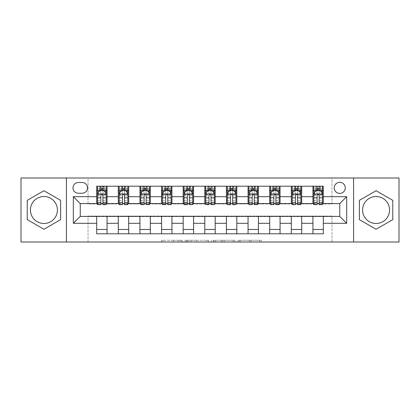 <?xml version="1.0" encoding="UTF-8"?>
<svg xmlns="http://www.w3.org/2000/svg" width="420" height="420" viewBox="0 0 420 420"><rect width="100%" height="100%" fill="white"/><g stroke="black" fill="none" stroke-linecap="round" stroke-linejoin="round"><path stroke-width="0.32" stroke-dasharray="2.1 1.58" d="M182.322 242.004L163.091 242.004L182.322 242.004L182.322 240.277L173.366 240.277L173.366 242.004L173.366 240.277L182.322 240.277L182.322 242.004L182.322 240.277L173.366 240.277L173.366 242.004L173.366 240.277L182.322 240.277L163.091 240.277L182.322 240.277M376.079 196.508A13.492 13.492 0 0 0 362.586 210A13.492 13.492 0 0 0 376.079 223.493A13.492 13.492 0 0 0 389.571 210A13.492 13.492 0 0 0 376.079 196.508M339.749 182.322A5.534 5.534 0 0 0 334.21 187.856A5.534 5.534 0 0 0 339.749 193.394A5.534 5.534 0 0 0 345.282 187.856A5.534 5.534 0 0 0 339.749 182.322M43.922 196.508A13.492 13.492 0 0 0 30.429 210A13.492 13.492 0 0 0 43.922 223.493A13.492 13.492 0 0 0 57.414 210A13.492 13.492 0 0 0 43.922 196.508M259.628 242.004L239.589 242.004L259.628 242.004L259.628 240.277L251.05 240.277L261.324 240.277L261.324 242.004L261.324 240.277L239.589 240.277L261.324 240.277L261.324 242.004L261.324 240.277L259.628 240.277L259.628 242.004M249.354 242.004L240.266 242.004L249.354 242.004L249.354 240.277L251.05 240.277L249.354 240.277L249.354 242.004L249.354 240.277L240.266 240.277L240.266 242.004L240.266 240.277L249.354 240.277L249.354 242.004M237.893 242.004L239.589 242.004L237.893 242.004L237.893 240.277L239.589 240.277L237.893 240.277L237.893 242.004M161.39 242.004L163.091 242.004L161.39 242.004L161.39 240.277L163.091 240.277L161.39 240.277L161.39 242.004M21 242.004L88.037 242.004L88.037 216.053L331.963 216.053L331.963 242.004L88.037 242.004L88.037 216.053L331.963 216.053L331.963 242.004L399 242.004L399 177.996L331.963 177.996L331.963 203.947L88.037 203.947L88.037 177.996L331.963 177.996L331.963 203.947L88.037 203.947L88.037 177.996L21 177.996L21 242.004M208.514 242.004L206.819 242.004L208.514 242.004L208.514 240.277L208.514 242.004M186.779 242.004L206.819 242.004L185.078 242.004L186.779 242.004L186.779 240.277L208.514 240.277L185.078 240.277L185.078 242.004L185.078 240.277L186.779 240.277L186.779 242.004M213.181 242.004L234.922 242.004L211.486 242.004L213.181 242.004L213.181 240.277L234.922 240.277L234.922 242.004L234.922 240.277L224.648 240.277L224.648 242.004M96.684 229.462L107.069 229.462L107.069 233.788L96.684 233.788L96.684 216.4M118.309 233.788L118.309 229.462L128.693 229.462L128.693 233.788L107.069 233.788M139.934 233.788L139.934 229.462L150.318 229.462L150.318 233.788L128.693 233.788M161.558 233.788L161.558 229.462L171.943 229.462L171.943 233.788L150.318 233.788M183.183 233.788L183.183 229.462L193.567 229.462L193.567 233.788L171.943 233.788M204.808 233.788L204.808 229.462L215.192 229.462L215.192 233.788L193.567 233.788M226.433 233.788L226.433 229.462L236.817 229.462L236.817 233.788L215.192 233.788M248.057 233.788L248.057 229.462L258.442 229.462L258.442 233.788L236.817 233.788M269.682 233.788L269.682 229.462L280.067 229.462L280.067 233.788L258.442 233.788M291.307 233.788L291.307 229.462L301.691 229.462L301.691 233.788L280.067 233.788M312.931 233.788L312.931 229.462L323.316 229.462L323.316 233.788L301.691 233.788M96.684 186.212L107.069 186.212L107.069 190.538L96.684 190.538L96.684 186.212M118.309 186.212L128.693 186.212L128.693 190.538L118.309 190.538L118.309 186.212L107.069 186.212M139.934 186.212L150.318 186.212L150.318 190.538L139.934 190.538L139.934 186.212L128.693 186.212M161.558 186.212L171.943 186.212L171.943 190.538L161.558 190.538L161.558 186.212L150.318 186.212M183.183 186.212L193.567 186.212L193.567 190.538L183.183 190.538L183.183 186.212L171.943 186.212M204.808 186.212L215.192 186.212L215.192 190.538L204.808 190.538L204.808 186.212L193.567 186.212M226.433 186.212L236.817 186.212L236.817 190.538L226.433 190.538L226.433 186.212L215.192 186.212M248.057 186.212L258.442 186.212L258.442 190.538L248.057 190.538L248.057 186.212L236.817 186.212M269.682 186.212L280.067 186.212L280.067 190.538L269.682 190.538L269.682 186.212L258.442 186.212M291.307 186.212L301.691 186.212L301.691 190.538L291.307 190.538L291.307 186.212L280.067 186.212M312.931 186.212L323.316 186.212L323.316 190.538L312.931 190.538L312.931 186.212L301.691 186.212M80.252 203.6L80.252 216.4L339.749 216.4L339.749 203.6L80.252 203.6M313.798 203.6L317.084 203.6M319.163 203.6L322.45 203.6M292.173 203.6L295.459 203.6M297.538 203.6L300.825 203.6M270.548 203.6L273.835 203.6M275.914 203.6L279.2 203.6M248.923 203.6L252.21 203.6M254.289 203.6L257.576 203.6M227.299 203.6L230.585 203.6M232.664 203.6L235.951 203.6M205.674 203.6L208.96 203.6M211.04 203.6L214.326 203.6M184.049 203.6L187.336 203.6M189.415 203.6L192.701 203.6M162.424 203.6L165.711 203.6M167.79 203.6L171.077 203.6M140.8 203.6L144.086 203.6M146.165 203.6L149.452 203.6M119.175 203.6L122.462 203.6M124.541 203.6L127.827 203.6M97.55 203.6L100.837 203.6M102.916 203.6L106.202 203.6M96.684 203.6L96.684 190.538M107.069 203.6L107.069 190.538M102.916 190.538L100.837 190.538M107.069 229.462L107.069 216.4M118.309 203.6L118.309 190.538M128.693 203.6L128.693 190.538M124.541 190.538L122.462 190.538M128.693 229.462L128.693 216.4M118.309 229.462L118.309 216.4M139.934 229.462L139.934 216.4M150.318 229.462L150.318 216.4M139.934 203.6L139.934 190.538M150.318 203.6L150.318 190.538M146.165 190.538L144.086 190.538M161.558 229.462L161.558 216.4M171.943 229.462L171.943 216.4M161.558 203.6L161.558 190.538M171.943 203.6L171.943 190.538M167.79 190.538L165.711 190.538M183.183 229.462L183.183 216.4M193.567 229.462L193.567 216.4M183.183 203.6L183.183 190.538M193.567 203.6L193.567 190.538M189.415 190.538L187.336 190.538M204.808 229.462L204.808 216.4M215.192 229.462L215.192 216.4M204.808 203.6L204.808 190.538M215.192 203.6L215.192 190.538M211.04 190.538L208.96 190.538M226.433 229.462L226.433 216.4M236.817 229.462L236.817 216.4M226.433 203.6L226.433 190.538M236.817 203.6L236.817 190.538M232.664 190.538L230.585 190.538M248.057 229.462L248.057 216.4M258.442 229.462L258.442 216.4M248.057 203.6L248.057 190.538M258.442 203.6L258.442 190.538M254.289 190.538L252.21 190.538M269.682 229.462L269.682 216.4M280.067 229.462L280.067 216.4M269.682 203.6L269.682 190.538M280.067 203.6L280.067 190.538M275.914 190.538L273.835 190.538M291.307 229.462L291.307 216.4M301.691 229.462L301.691 216.4M291.307 203.6L291.307 190.538M301.691 203.6L301.691 190.538M297.538 190.538L295.459 190.538M312.931 229.462L312.931 216.4M323.316 229.462L323.316 216.4M312.931 203.6L312.931 190.538M323.316 203.6L323.316 190.538M319.163 190.538L317.084 190.538M78.351 182.495A5.366 5.366 0 0 0 72.986 187.856A5.366 5.366 0 0 0 78.351 193.221L82.157 193.221A5.366 5.366 0 0 0 87.517 187.856A5.366 5.366 0 0 0 82.157 182.495L78.351 182.495M66.413 242.004L66.413 177.996M353.588 177.996L353.588 242.004M27.227 219.639L43.922 229.278L60.617 219.639L60.617 200.361L43.922 190.722L27.227 200.361L27.227 219.639M392.774 219.639L392.774 200.361L376.079 190.722L359.383 200.361L359.383 219.639L376.079 229.278L392.774 219.639M188.648 242.004L191.111 242.004L188.648 242.004L188.648 240.277L187.457 240.277L187.457 242.004L187.457 240.277L191.111 240.277L188.648 240.277L188.648 242.004M191.111 242.004L196.544 242.004L191.111 242.004L191.111 240.277L196.544 240.277L196.544 242.004L196.544 240.277L191.111 240.277L191.111 242.004M213.181 240.277L222.947 240.277L222.947 242.004L222.947 240.277L221.251 240.277L222.947 240.277L222.947 242.004L222.947 240.277L224.648 240.277M213.864 240.277L213.864 242.004L213.864 240.277M211.486 240.277L211.486 242.004L211.486 240.277M100.837 186.212L97.55 186.212L97.55 190.538L97.55 188.459L100.837 188.459L100.837 186.212L106.202 186.212L106.202 190.538L106.202 189.562L102.916 189.562M97.55 194.082L97.55 202.388L97.55 194.082L99.283 190.622L104.47 190.622L106.202 194.082L106.202 202.388L106.202 194.082M97.55 204.635L97.55 188.459L106.202 188.459L106.202 189.562M106.202 204.635L106.202 188.459L102.916 188.459L102.916 186.212M100.837 204.635L100.837 194.953L97.55 194.953M97.55 194.35L100.837 194.35L100.837 202.388L100.837 195.384C101.53 194.072 102.223 194.072 102.916 195.384L102.916 202.388L102.916 194.35L106.202 194.35M97.55 190.538L104.039 190.538L104.039 186.212L106.202 186.212M102.742 187.509L102.742 189.242L101.01 189.242L101.01 187.509L102.742 187.509L104.039 186.212L104.039 190.538L104.039 186.212L99.713 186.212L99.713 190.538L99.587 186.212L99.587 190.538M97.55 186.212L99.587 186.212M100.837 188.459L100.837 194.953M106.202 194.953L102.916 194.953L102.916 188.459M100.837 194.35L100.837 190.622M102.916 190.622L102.916 194.35M102.916 194.953L102.916 204.635M102.742 189.242L104.039 190.538L106.202 190.538M101.01 189.242L99.713 190.538M101.01 187.509L99.713 186.212M122.462 186.212L119.175 186.212L119.175 190.538L119.175 188.459L122.462 188.459L122.462 186.212L127.827 186.212L127.827 190.538L127.827 189.562L124.541 189.562M119.175 194.082L119.175 202.388L119.175 194.082L120.908 190.622L126.095 190.622L127.827 194.082L127.827 202.388L127.827 194.082M119.175 204.635L119.175 188.459L127.827 188.459L127.827 189.562M127.827 204.635L127.827 188.459L124.541 188.459L124.541 186.212M122.462 204.635L122.462 194.953L119.175 194.953M119.175 194.35L122.462 194.35L122.462 202.388L122.462 195.384C123.155 194.072 123.848 194.072 124.541 195.384L124.541 202.388L124.541 194.35L127.827 194.35M119.175 190.538L125.664 190.538L125.664 186.212L127.827 186.212M125.79 186.212L125.79 190.538L125.664 186.212L121.338 186.212L121.338 190.538L121.212 186.212L121.212 190.538M119.175 186.212L121.212 186.212M122.462 188.459L122.462 194.953M127.827 194.953L124.541 194.953L124.541 188.459M122.462 194.35L122.462 190.622M124.541 190.622L124.541 194.35M124.541 194.953L124.541 204.635M125.79 190.538L127.827 190.538M122.635 189.242L122.635 187.509L124.367 187.509L124.367 189.242L122.635 189.242L121.338 190.538M125.664 190.538L124.367 189.242M122.635 187.509L121.338 186.212M125.664 186.212L124.367 187.509M144.086 186.212L140.8 186.212L140.8 190.538L140.8 188.459L144.086 188.459L144.086 186.212L149.452 186.212L149.452 190.538L149.452 189.562L146.165 189.562M140.8 194.082L140.8 202.388L140.8 194.082L142.532 190.622L147.719 190.622L149.452 194.082L149.452 202.388L149.452 194.082M140.8 204.635L140.8 188.459L149.452 188.459L149.452 189.562M149.452 204.635L149.452 188.459L146.165 188.459L146.165 186.212M144.086 204.635L144.086 194.953L140.8 194.953M140.8 194.35L144.086 194.35L144.086 202.388L144.086 195.384C144.779 194.072 145.472 194.072 146.165 195.384L146.165 202.388L146.165 194.35L149.452 194.35M140.8 190.538L147.289 190.538L147.289 186.212L149.452 186.212M147.415 186.212L147.415 190.538L147.289 186.212L142.963 186.212L142.963 190.538L142.837 186.212L142.837 190.538M140.8 186.212L142.837 186.212M144.086 188.459L144.086 194.953M149.452 194.953L146.165 194.953L146.165 188.459M144.086 194.35L144.086 190.622M146.165 190.622L146.165 194.35M146.165 194.953L146.165 204.635M147.415 190.538L149.452 190.538M144.26 189.242L144.26 187.509L145.992 187.509L145.992 189.242L144.26 189.242L142.963 190.538M147.289 190.538L145.992 189.242M144.26 187.509L142.963 186.212M147.289 186.212L145.992 187.509M165.711 186.212L162.424 186.212L162.424 190.538L162.424 188.459L165.711 188.459L165.711 186.212L171.077 186.212L171.077 190.538L171.077 189.562L167.79 189.562M162.424 194.082L162.424 202.388L162.424 194.082L164.157 190.622L169.344 190.622L171.077 194.082L171.077 202.388L171.077 194.082M162.424 204.635L162.424 188.459L171.077 188.459L171.077 189.562M171.077 204.635L171.077 188.459L167.79 188.459L167.79 186.212M165.711 204.635L165.711 194.953L162.424 194.953M162.424 194.35L165.711 194.35L165.711 202.388L165.711 195.384C166.404 194.072 167.097 194.072 167.79 195.384L167.79 202.388L167.79 194.35L171.077 194.35M162.424 190.538L168.913 190.538L168.913 186.212L171.077 186.212M169.04 186.212L169.04 190.538L168.913 186.212L164.588 186.212L164.588 190.538L164.462 186.212L164.462 190.538M162.424 186.212L164.462 186.212M165.711 188.459L165.711 194.953M171.077 194.953L167.79 194.953L167.79 188.459M165.711 194.35L165.711 190.622M167.79 190.622L167.79 194.35M167.79 194.953L167.79 204.635M169.04 190.538L171.077 190.538M165.884 189.242L165.884 187.509L167.617 187.509L167.617 189.242L165.884 189.242L164.588 190.538M168.913 190.538L167.617 189.242M165.884 187.509L164.588 186.212M168.913 186.212L167.617 187.509M187.336 186.212L184.049 186.212L184.049 190.538L184.049 188.459L187.336 188.459L187.336 186.212L192.701 186.212L192.701 190.538L192.701 189.562L189.415 189.562M184.049 194.082L184.049 202.388L184.049 194.082L185.782 190.622L190.969 190.622L192.701 194.082L192.701 202.388L192.701 194.082M184.049 204.635L184.049 188.459L192.701 188.459L192.701 189.562M192.701 204.635L192.701 188.459L189.415 188.459L189.415 186.212M187.336 204.635L187.336 194.953L184.049 194.953M184.049 194.35L187.336 194.35L187.336 202.388L187.336 195.384C188.029 194.072 188.722 194.072 189.415 195.384L189.415 202.388L189.415 194.35L192.701 194.35M184.049 190.538L190.538 190.538L190.538 186.212L192.701 186.212M190.664 186.212L190.664 190.538L190.538 186.212L186.212 186.212L186.212 190.538L186.086 186.212L186.086 190.538M184.049 186.212L186.086 186.212M187.336 188.459L187.336 194.953M192.701 194.953L189.415 194.953L189.415 188.459M187.336 194.35L187.336 190.622M189.415 190.622L189.415 194.35M189.415 194.953L189.415 204.635M190.664 190.538L192.701 190.538M187.509 189.242L187.509 187.509L189.242 187.509L189.242 189.242L187.509 189.242L186.212 190.538M190.538 190.538L189.242 189.242M187.509 187.509L186.212 186.212M190.538 186.212L189.242 187.509M208.96 186.212L205.674 186.212L205.674 190.538L205.674 188.459L208.96 188.459L208.96 186.212L214.326 186.212L214.326 190.538L214.326 189.562L211.04 189.562M205.674 194.082L205.674 202.388L205.674 194.082L207.407 190.622L212.594 190.622L214.326 194.082L214.326 202.388L214.326 194.082M205.674 204.635L205.674 188.459L214.326 188.459L214.326 189.562M214.326 204.635L214.326 188.459L211.04 188.459L211.04 186.212M208.96 204.635L208.96 194.953L205.674 194.953M205.674 194.35L208.96 194.35L208.96 202.388L208.96 195.384C209.654 194.072 210.347 194.072 211.04 195.384L211.04 202.388L211.04 194.35L214.326 194.35M205.674 190.538L212.163 190.538L212.163 186.212L214.326 186.212M212.289 186.212L212.289 190.538L212.163 186.212L207.837 186.212L207.837 190.538L207.711 186.212L207.711 190.538M205.674 186.212L207.711 186.212M208.96 188.459L208.96 194.953M214.326 194.953L211.04 194.953L211.04 188.459M208.96 194.35L208.96 190.622M211.04 190.622L211.04 194.35M211.04 194.953L211.04 204.635M212.289 190.538L214.326 190.538M209.134 189.242L209.134 187.509L210.866 187.509L210.866 189.242L209.134 189.242L207.837 190.538M212.163 190.538L210.866 189.242M209.134 187.509L207.837 186.212M212.163 186.212L210.866 187.509M230.585 186.212L227.299 186.212L227.299 190.538L227.299 188.459L230.585 188.459L230.585 186.212L235.951 186.212L235.951 190.538L235.951 189.562L232.664 189.562M227.299 194.082L227.299 202.388L227.299 194.082L229.031 190.622L234.218 190.622L235.951 194.082L235.951 202.388L235.951 194.082M227.299 204.635L227.299 188.459L235.951 188.459L235.951 189.562M235.951 204.635L235.951 188.459L232.664 188.459L232.664 186.212M230.585 204.635L230.585 194.953L227.299 194.953M227.299 194.35L230.585 194.35L230.585 202.388L230.585 195.384C231.278 194.072 231.971 194.072 232.664 195.384L232.664 202.388L232.664 194.35L235.951 194.35M227.299 190.538L233.788 190.538L233.788 186.212L235.951 186.212M233.914 186.212L233.914 190.538L233.788 186.212L229.462 186.212L229.462 190.538L229.336 186.212L229.336 190.538M227.299 186.212L229.336 186.212M230.585 188.459L230.585 194.953M235.951 194.953L232.664 194.953L232.664 188.459M230.585 194.35L230.585 190.622M232.664 190.622L232.664 194.35M232.664 194.953L232.664 204.635M233.914 190.538L235.951 190.538M230.759 189.242L230.759 187.509L232.491 187.509L232.491 189.242L230.759 189.242L229.462 190.538M233.788 190.538L232.491 189.242M230.759 187.509L229.462 186.212M233.788 186.212L232.491 187.509M252.21 186.212L248.923 186.212L248.923 190.538L248.923 188.459L252.21 188.459L252.21 186.212L257.576 186.212L257.576 190.538L257.576 189.562L254.289 189.562M248.923 194.082L248.923 202.388L248.923 194.082L250.656 190.622L255.843 190.622L257.576 194.082L257.576 202.388L257.576 194.082M248.923 204.635L248.923 188.459L257.576 188.459L257.576 189.562M257.576 204.635L257.576 188.459L254.289 188.459L254.289 186.212M252.21 204.635L252.21 194.953L248.923 194.953M248.923 194.35L252.21 194.35L252.21 202.388L252.21 195.384C252.903 194.072 253.596 194.072 254.289 195.384L254.289 202.388L254.289 194.35L257.576 194.35M248.923 190.538L255.413 190.538L255.413 186.212L257.576 186.212M255.539 186.212L255.539 190.538L255.413 186.212L251.087 186.212L251.087 190.538L250.96 186.212L250.96 190.538M248.923 186.212L250.96 186.212M252.21 188.459L252.21 194.953M257.576 194.953L254.289 194.953L254.289 188.459M252.21 194.35L252.21 190.622M254.289 190.622L254.289 194.35M254.289 194.953L254.289 204.635M255.539 190.538L257.576 190.538M252.383 189.242L252.383 187.509L254.116 187.509L254.116 189.242L252.383 189.242L251.087 190.538M255.413 190.538L254.116 189.242M252.383 187.509L251.087 186.212M255.413 186.212L254.116 187.509M273.835 186.212L270.548 186.212L270.548 190.538L270.548 188.459L273.835 188.459L273.835 186.212L279.2 186.212L279.2 190.538L279.2 189.562L275.914 189.562M270.548 194.082L270.548 202.388L270.548 194.082L272.281 190.622L277.468 190.622L279.2 194.082L279.2 202.388L279.2 194.082M270.548 204.635L270.548 188.459L279.2 188.459L279.2 189.562M279.2 204.635L279.2 188.459L275.914 188.459L275.914 186.212M273.835 204.635L273.835 194.953L270.548 194.953M270.548 194.35L273.835 194.35L273.835 202.388L273.835 195.384C274.528 194.072 275.221 194.072 275.914 195.384L275.914 202.388L275.914 194.35L279.2 194.35M270.548 190.538L277.037 190.538L277.037 186.212L279.2 186.212M277.163 186.212L277.163 190.538L277.037 186.212L272.711 186.212L272.711 190.538L272.585 186.212L272.585 190.538M270.548 186.212L272.585 186.212M273.835 188.459L273.835 194.953M279.2 194.953L275.914 194.953L275.914 188.459M273.835 194.35L273.835 190.622M275.914 190.622L275.914 194.35M275.914 194.953L275.914 204.635M277.163 190.538L279.2 190.538M274.008 189.242L274.008 187.509L275.741 187.509L275.741 189.242L274.008 189.242L272.711 190.538M277.037 190.538L275.741 189.242M274.008 187.509L272.711 186.212M277.037 186.212L275.741 187.509M295.459 186.212L292.173 186.212L292.173 190.538L292.173 188.459L295.459 188.459L295.459 186.212L300.825 186.212L300.825 190.538L300.825 189.562L297.538 189.562M292.173 194.082L292.173 202.388L292.173 194.082L293.906 190.622L299.093 190.622L300.825 194.082L300.825 202.388L300.825 194.082M292.173 204.635L292.173 188.459L300.825 188.459L300.825 189.562M300.825 204.635L300.825 188.459L297.538 188.459L297.538 186.212M295.459 204.635L295.459 194.953L292.173 194.953M292.173 194.35L295.459 194.35L295.459 202.388L295.459 195.384C296.153 194.072 296.846 194.072 297.538 195.384L297.538 202.388L297.538 194.35L300.825 194.35M292.173 190.538L298.662 190.538L298.662 186.212L300.825 186.212M298.788 186.212L298.788 190.538L298.662 186.212L294.336 186.212L294.336 190.538L294.21 186.212L294.21 190.538M292.173 186.212L294.21 186.212M295.459 188.459L295.459 194.953M300.825 194.953L297.538 194.953L297.538 188.459M295.459 194.35L295.459 190.622M297.538 190.622L297.538 194.35M297.538 194.953L297.538 204.635M298.788 190.538L300.825 190.538M295.633 189.242L295.633 187.509L297.365 187.509L297.365 189.242L295.633 189.242L294.336 190.538M298.662 190.538L297.365 189.242M295.633 187.509L294.336 186.212M298.662 186.212L297.365 187.509M317.084 186.212L313.798 186.212L313.798 190.538L313.798 188.459L317.084 188.459L317.084 186.212L322.45 186.212L322.45 190.538L322.45 189.562L319.163 189.562M313.798 194.082L313.798 202.388L313.798 194.082L315.53 190.622L320.717 190.622L322.45 194.082L322.45 202.388L322.45 194.082M313.798 204.635L313.798 188.459L322.45 188.459L322.45 189.562M322.45 204.635L322.45 188.459L319.163 188.459L319.163 186.212M317.084 204.635L317.084 194.953L313.798 194.953M313.798 194.35L317.084 194.35L317.084 202.388L317.084 195.384C317.777 194.072 318.47 194.072 319.163 195.384L319.163 202.388L319.163 194.35L322.45 194.35M313.798 190.538L320.287 190.538L320.287 186.212L322.45 186.212M320.413 186.212L320.413 190.538L320.287 186.212L315.961 186.212L315.961 190.538L315.835 186.212L315.835 190.538M313.798 186.212L315.835 186.212M317.084 188.459L317.084 194.953M322.45 194.953L319.163 194.953L319.163 188.459M317.084 194.35L317.084 190.622M319.163 190.622L319.163 194.35M319.163 194.953L319.163 204.635M320.413 190.538L322.45 190.538M317.257 189.242L317.257 187.509L318.99 187.509L318.99 189.242L317.257 189.242L315.961 190.538M320.287 190.538L318.99 189.242M317.257 187.509L315.961 186.212M320.287 186.212L318.99 187.509M181.13 240.277L181.13 242.004L181.13 240.277M178.799 240.277L178.799 242.004L178.799 240.277M163.091 240.277L163.091 242.004L163.091 240.277M206.819 240.277L206.819 242.004L206.819 240.277M233.221 240.277L233.221 242.004L233.221 240.277M221.251 240.277L221.251 242.004L221.251 240.277M215.56 240.277L215.56 242.004L215.56 240.277M251.05 240.277L251.05 242.004L251.05 240.277M239.589 240.277L239.589 242.004L239.589 240.277M97.592 193.998L106.16 193.998M97.55 200.587L100.837 200.587M100.837 191.436L97.55 191.436M106.202 191.436L102.916 191.436M99.178 190.832L100.837 190.832M102.916 190.832L104.575 190.832M102.916 200.587L106.202 200.587M97.55 195.951L100.837 195.951M102.916 195.951L106.202 195.951M100.837 189.562L97.55 189.562M104.165 186.212L104.165 190.538M119.217 193.998L127.785 193.998M119.175 200.587L122.462 200.587M122.462 191.436L119.175 191.436M127.827 191.436L124.541 191.436M120.803 190.832L122.462 190.832M124.541 190.832L126.2 190.832M124.541 200.587L127.827 200.587M119.175 195.951L122.462 195.951M124.541 195.951L127.827 195.951M122.462 189.562L119.175 189.562M140.842 193.998L149.41 193.998M140.8 200.587L144.086 200.587M144.086 191.436L140.8 191.436M149.452 191.436L146.165 191.436M142.427 190.832L144.086 190.832M146.165 190.832L147.824 190.832M146.165 200.587L149.452 200.587M140.8 195.951L144.086 195.951M146.165 195.951L149.452 195.951M144.086 189.562L140.8 189.562M162.466 193.998L171.034 193.998M162.424 200.587L165.711 200.587M165.711 191.436L162.424 191.436M171.077 191.436L167.79 191.436M164.052 190.832L165.711 190.832M167.79 190.832L169.449 190.832M167.79 200.587L171.077 200.587M162.424 195.951L165.711 195.951M167.79 195.951L171.077 195.951M165.711 189.562L162.424 189.562M184.091 193.998L192.659 193.998M184.049 200.587L187.336 200.587M187.336 191.436L184.049 191.436M192.701 191.436L189.415 191.436M185.677 190.832L187.336 190.832M189.415 190.832L191.074 190.832M189.415 200.587L192.701 200.587M184.049 195.951L187.336 195.951M189.415 195.951L192.701 195.951M187.336 189.562L184.049 189.562M205.716 193.998L214.284 193.998M205.674 200.587L208.96 200.587M208.96 191.436L205.674 191.436M214.326 191.436L211.04 191.436M207.302 190.832L208.96 190.832M211.04 190.832L212.698 190.832M211.04 200.587L214.326 200.587M205.674 195.951L208.96 195.951M211.04 195.951L214.326 195.951M208.96 189.562L205.674 189.562M227.341 193.998L235.909 193.998M227.299 200.587L230.585 200.587M230.585 191.436L227.299 191.436M235.951 191.436L232.664 191.436M228.926 190.832L230.585 190.832M232.664 190.832L234.323 190.832M232.664 200.587L235.951 200.587M227.299 195.951L230.585 195.951M232.664 195.951L235.951 195.951M230.585 189.562L227.299 189.562M248.966 193.998L257.534 193.998M248.923 200.587L252.21 200.587M252.21 191.436L248.923 191.436M257.576 191.436L254.289 191.436M250.551 190.832L252.21 190.832M254.289 190.832L255.948 190.832M254.289 200.587L257.576 200.587M248.923 195.951L252.21 195.951M254.289 195.951L257.576 195.951M252.21 189.562L248.923 189.562M270.59 193.998L279.158 193.998M270.548 200.587L273.835 200.587M273.835 191.436L270.548 191.436M279.2 191.436L275.914 191.436M272.176 190.832L273.835 190.832M275.914 190.832L277.573 190.832M275.914 200.587L279.2 200.587M270.548 195.951L273.835 195.951M275.914 195.951L279.2 195.951M273.835 189.562L270.548 189.562M292.215 193.998L300.783 193.998M292.173 200.587L295.459 200.587M295.459 191.436L292.173 191.436M300.825 191.436L297.538 191.436M293.8 190.832L295.459 190.832M297.538 190.832L299.197 190.832M297.538 200.587L300.825 200.587M292.173 195.951L295.459 195.951M297.538 195.951L300.825 195.951M295.459 189.562L292.173 189.562M313.84 193.998L322.408 193.998M313.798 200.587L317.084 200.587M317.084 191.436L313.798 191.436M322.45 191.436L319.163 191.436M315.425 190.832L317.084 190.832M319.163 190.832L320.822 190.832M319.163 200.587L322.45 200.587M313.798 195.951L317.084 195.951M319.163 195.951L322.45 195.951M317.084 189.562L313.798 189.562M97.55 202.388L100.837 202.388M102.916 202.388L106.202 202.388M119.175 202.388L122.462 202.388M124.541 202.388L127.827 202.388M140.8 202.388L144.086 202.388M146.165 202.388L149.452 202.388M162.424 202.388L165.711 202.388M167.79 202.388L171.077 202.388M184.049 202.388L187.336 202.388M189.415 202.388L192.701 202.388M205.674 202.388L208.96 202.388M211.04 202.388L214.326 202.388M227.299 202.388L230.585 202.388M232.664 202.388L235.951 202.388M248.923 202.388L252.21 202.388M254.289 202.388L257.576 202.388M270.548 202.388L273.835 202.388M275.914 202.388L279.2 202.388M292.173 202.388L295.459 202.388M297.538 202.388L300.825 202.388M313.798 202.388L317.084 202.388M319.163 202.388L322.45 202.388"/><path stroke-width="0.63" d="M376.079 196.508A13.492 13.492 0 0 0 362.586 210A13.492 13.492 0 0 0 376.079 223.493A13.492 13.492 0 0 0 389.571 210A13.492 13.492 0 0 0 376.079 196.508M339.749 182.322A5.534 5.534 0 0 0 334.21 187.856A5.534 5.534 0 0 0 339.749 193.394A5.534 5.534 0 0 0 345.282 187.856A5.534 5.534 0 0 0 339.749 182.322M43.922 223.493A13.492 13.492 0 0 1 30.429 210A13.492 13.492 0 0 1 43.922 196.508A13.492 13.492 0 0 1 57.414 210A13.492 13.492 0 0 1 43.922 223.493M353.588 242.004L399 242.004L399 177.996L353.588 177.996L353.588 242.004L66.413 242.004L66.413 177.996L21 177.996L21 242.004L66.413 242.004M78.351 193.221L82.157 193.221A5.366 5.366 0 0 0 87.517 187.856A5.366 5.366 0 0 0 82.157 182.495L78.351 182.495A5.366 5.366 0 0 0 72.986 187.856A5.366 5.366 0 0 0 78.351 193.221M353.588 177.996L66.413 177.996M96.684 223.319L73.332 223.319L73.332 196.681L96.684 196.681L96.684 203.6L80.252 203.6L80.252 216.4L96.684 216.4L96.684 233.788L323.316 233.788L323.316 216.4L339.749 216.4L339.749 203.6L323.316 203.6L323.316 196.681L346.668 196.681L346.668 223.319L323.316 223.319M323.316 196.681L323.316 186.212L96.684 186.212L96.684 196.681M312.931 186.212L312.931 203.6L313.798 203.6M317.084 203.6L319.163 203.6M322.45 203.6L323.316 203.6M312.931 203.6L300.825 203.6M291.307 186.212L291.307 203.6L292.173 203.6M295.459 203.6L297.538 203.6M291.307 203.6L279.2 203.6M269.682 186.212L269.682 203.6L270.548 203.6M273.835 203.6L275.914 203.6M269.682 203.6L257.576 203.6M248.057 186.212L248.057 203.6L248.923 203.6M252.21 203.6L254.289 203.6M248.057 203.6L235.951 203.6M226.433 186.212L226.433 203.6L227.299 203.6M230.585 203.6L232.664 203.6M226.433 203.6L214.326 203.6M204.808 186.212L204.808 203.6L205.674 203.6M208.96 203.6L211.04 203.6M204.808 203.6L192.701 203.6M183.183 186.212L183.183 203.6L184.049 203.6M187.336 203.6L189.415 203.6M183.183 203.6L171.077 203.6M161.558 186.212L161.558 203.6L162.424 203.6M165.711 203.6L167.79 203.6M161.558 203.6L149.452 203.6M139.934 186.212L139.934 203.6L140.8 203.6M144.086 203.6L146.165 203.6M139.934 203.6L127.827 203.6M118.309 186.212L118.309 203.6L119.175 203.6M122.462 203.6L124.541 203.6M118.309 203.6L106.202 203.6M96.684 203.6L97.55 203.6M100.837 203.6L102.916 203.6M96.684 216.4L107.069 216.4L107.069 233.788M323.316 216.4L107.069 216.4M107.069 186.212L107.069 203.6M96.684 190.538L97.55 190.538M100.837 190.538L102.916 190.538M106.202 190.538L107.069 190.538M96.684 229.462L107.069 229.462M118.309 216.4L118.309 233.788M128.693 186.212L128.693 203.6M118.309 190.538L119.175 190.538M122.462 190.538L124.541 190.538M127.827 190.538L128.693 190.538M128.693 216.4L128.693 233.788M118.309 229.462L128.693 229.462M139.934 216.4L139.934 233.788M150.318 216.4L150.318 233.788M139.934 229.462L150.318 229.462M150.318 186.212L150.318 203.6M139.934 190.538L140.8 190.538M144.086 190.538L146.165 190.538M149.452 190.538L150.318 190.538M161.558 216.4L161.558 233.788M171.943 216.4L171.943 233.788M161.558 229.462L171.943 229.462M171.943 186.212L171.943 203.6M161.558 190.538L162.424 190.538M165.711 190.538L167.79 190.538M171.077 190.538L171.943 190.538M183.183 216.4L183.183 233.788M193.567 216.4L193.567 233.788M183.183 229.462L193.567 229.462M193.567 186.212L193.567 203.6M183.183 190.538L184.049 190.538M187.336 190.538L189.415 190.538M192.701 190.538L193.567 190.538M204.808 216.4L204.808 233.788M215.192 216.4L215.192 233.788M204.808 229.462L215.192 229.462M215.192 186.212L215.192 203.6M204.808 190.538L205.674 190.538M208.96 190.538L211.04 190.538M214.326 190.538L215.192 190.538M226.433 216.4L226.433 233.788M236.817 216.4L236.817 233.788M226.433 229.462L236.817 229.462M236.817 186.212L236.817 203.6M226.433 190.538L227.299 190.538M230.585 190.538L232.664 190.538M235.951 190.538L236.817 190.538M248.057 216.4L248.057 233.788M258.442 216.4L258.442 233.788M248.057 229.462L258.442 229.462M258.442 186.212L258.442 203.6M248.057 190.538L248.923 190.538M252.21 190.538L254.289 190.538M257.576 190.538L258.442 190.538M269.682 216.4L269.682 233.788M280.067 216.4L280.067 233.788M269.682 229.462L280.067 229.462M280.067 186.212L280.067 203.6M269.682 190.538L270.548 190.538M273.835 190.538L275.914 190.538M279.2 190.538L280.067 190.538M291.307 216.4L291.307 233.788M301.691 216.4L301.691 233.788M291.307 229.462L301.691 229.462M301.691 186.212L301.691 203.6M291.307 190.538L292.173 190.538M295.459 190.538L297.538 190.538M300.825 190.538L301.691 190.538M312.931 216.4L312.931 233.788M312.931 229.462L323.316 229.462M312.931 190.538L313.798 190.538M317.084 190.538L319.163 190.538M322.45 190.538L323.316 190.538M80.252 203.6L73.332 196.681M80.252 216.4L73.332 223.319M346.668 196.681L339.749 203.6M346.668 223.319L339.749 216.4M43.922 229.278L60.617 219.639L60.617 200.361L43.922 190.722L27.227 200.361L27.227 219.639L43.922 229.278M392.774 200.361L376.079 190.722L359.383 200.361L359.383 219.639L376.079 229.278L392.774 219.639L392.774 200.361M102.916 188.459L100.837 188.459M106.202 202.466L102.916 202.466L102.916 204.635L106.202 204.635L106.202 194.082L104.47 190.622L99.283 190.622L97.55 194.082L97.55 204.635L100.837 204.635L100.837 202.466L97.55 202.466M97.55 194.082L97.55 186.212M106.202 194.082L106.202 186.212M100.837 190.622L100.837 186.212M102.916 186.212L102.916 190.622M102.916 202.466L102.916 195.384C102.223 194.05 101.53 194.05 100.837 195.384L100.837 202.466M124.541 188.459L122.462 188.459M127.827 202.466L124.541 202.466L124.541 204.635L127.827 204.635L127.827 194.082L126.095 190.622L120.908 190.622L119.175 194.082L119.175 204.635L122.462 204.635L122.462 202.466L119.175 202.466M119.175 194.082L119.175 186.212M127.827 194.082L127.827 186.212M122.462 190.622L122.462 186.212M124.541 186.212L124.541 190.622M124.541 202.466L124.541 195.384C123.848 194.05 123.155 194.05 122.462 195.384L122.462 202.466M146.165 188.459L144.086 188.459M149.452 202.466L146.165 202.466L146.165 204.635L149.452 204.635L149.452 194.082L147.719 190.622L142.532 190.622L140.8 194.082L140.8 204.635L144.086 204.635L144.086 202.466L140.8 202.466M140.8 194.082L140.8 186.212M149.452 194.082L149.452 186.212M144.086 190.622L144.086 186.212M146.165 186.212L146.165 190.622M146.165 202.466L146.165 195.384C145.472 194.05 144.779 194.05 144.086 195.384L144.086 202.466M167.79 188.459L165.711 188.459M171.077 202.466L167.79 202.466L167.79 204.635L171.077 204.635L171.077 194.082L169.344 190.622L164.157 190.622L162.424 194.082L162.424 204.635L165.711 204.635L165.711 202.466L162.424 202.466M162.424 194.082L162.424 186.212M171.077 194.082L171.077 186.212M165.711 190.622L165.711 186.212M167.79 186.212L167.79 190.622M167.79 202.466L167.79 195.384C167.097 194.05 166.404 194.05 165.711 195.384L165.711 202.466M189.415 188.459L187.336 188.459M192.701 202.466L189.415 202.466L189.415 204.635L192.701 204.635L192.701 194.082L190.969 190.622L185.782 190.622L184.049 194.082L184.049 204.635L187.336 204.635L187.336 202.466L184.049 202.466M184.049 194.082L184.049 186.212M192.701 194.082L192.701 186.212M187.336 190.622L187.336 186.212M189.415 186.212L189.415 190.622M189.415 202.466L189.415 195.384C188.722 194.05 188.029 194.05 187.336 195.384L187.336 202.466M211.04 188.459L208.96 188.459M214.326 202.466L211.04 202.466L211.04 204.635L214.326 204.635L214.326 194.082L212.594 190.622L207.407 190.622L205.674 194.082L205.674 204.635L208.96 204.635L208.96 202.466L205.674 202.466M205.674 194.082L205.674 186.212M214.326 194.082L214.326 186.212M208.96 190.622L208.96 186.212M211.04 186.212L211.04 190.622M211.04 202.466L211.04 195.384C210.347 194.05 209.654 194.05 208.96 195.384L208.96 202.466M232.664 188.459L230.585 188.459M235.951 202.466L232.664 202.466L232.664 204.635L235.951 204.635L235.951 194.082L234.218 190.622L229.031 190.622L227.299 194.082L227.299 204.635L230.585 204.635L230.585 202.466L227.299 202.466M227.299 194.082L227.299 186.212M235.951 194.082L235.951 186.212M230.585 190.622L230.585 186.212M232.664 186.212L232.664 190.622M232.664 202.466L232.664 195.384C231.971 194.05 231.278 194.05 230.585 195.384L230.585 202.466M254.289 188.459L252.21 188.459M257.576 202.466L254.289 202.466L254.289 204.635L257.576 204.635L257.576 194.082L255.843 190.622L250.656 190.622L248.923 194.082L248.923 204.635L252.21 204.635L252.21 202.466L248.923 202.466M248.923 194.082L248.923 186.212M257.576 194.082L257.576 186.212M252.21 190.622L252.21 186.212M254.289 186.212L254.289 190.622M254.289 202.466L254.289 195.384C253.596 194.05 252.903 194.05 252.21 195.384L252.21 202.466M275.914 188.459L273.835 188.459M279.2 202.466L275.914 202.466L275.914 204.635L279.2 204.635L279.2 194.082L277.468 190.622L272.281 190.622L270.548 194.082L270.548 204.635L273.835 204.635L273.835 202.466L270.548 202.466M270.548 194.082L270.548 186.212M279.2 194.082L279.2 186.212M273.835 190.622L273.835 186.212M275.914 186.212L275.914 190.622M275.914 202.466L275.914 195.384C275.221 194.05 274.528 194.05 273.835 195.384L273.835 202.466M297.538 188.459L295.459 188.459M300.825 202.466L297.538 202.466L297.538 204.635L300.825 204.635L300.825 194.082L299.093 190.622L293.906 190.622L292.173 194.082L292.173 204.635L295.459 204.635L295.459 202.466L292.173 202.466M292.173 194.082L292.173 186.212M300.825 194.082L300.825 186.212M295.459 190.622L295.459 186.212M297.538 186.212L297.538 190.622M297.538 202.466L297.538 195.384C296.846 194.05 296.153 194.05 295.459 195.384L295.459 202.466M319.163 188.459L317.084 188.459M322.45 202.466L319.163 202.466L319.163 204.635L322.45 204.635L322.45 194.082L320.717 190.622L315.53 190.622L313.798 194.082L313.798 204.635L317.084 204.635L317.084 202.466L313.798 202.466M313.798 194.082L313.798 186.212M322.45 194.082L322.45 186.212M317.084 190.622L317.084 186.212M319.163 186.212L319.163 190.622M319.163 202.466L319.163 195.384C318.47 194.05 317.777 194.05 317.084 195.384L317.084 202.466M118.309 223.319L107.069 223.319M118.309 196.681L107.069 196.681M139.934 196.681L128.693 196.681M139.934 223.319L128.693 223.319M161.558 196.681L150.318 196.681M161.558 223.319L150.318 223.319M183.183 196.681L171.943 196.681M183.183 223.319L171.943 223.319M204.808 196.681L193.567 196.681M204.808 223.319L193.567 223.319M226.433 196.681L215.192 196.681M226.433 223.319L215.192 223.319M248.057 196.681L236.817 196.681M248.057 223.319L236.817 223.319M269.682 196.681L258.442 196.681M269.682 223.319L258.442 223.319M291.307 196.681L280.067 196.681M291.307 223.319L280.067 223.319M312.931 196.681L301.691 196.681M312.931 223.319L301.691 223.319M106.16 193.998L97.592 193.998M97.55 190.832L99.178 190.832M104.575 190.832L106.202 190.832M100.837 197.831L97.55 197.831M106.202 197.831L102.916 197.831M102.916 189.562L100.837 189.562M127.785 193.998L119.217 193.998M119.175 190.832L120.803 190.832M126.2 190.832L127.827 190.832M122.462 197.831L119.175 197.831M127.827 197.831L124.541 197.831M124.541 189.562L122.462 189.562M149.41 193.998L140.842 193.998M140.8 190.832L142.427 190.832M147.824 190.832L149.452 190.832M144.086 197.831L140.8 197.831M149.452 197.831L146.165 197.831M146.165 189.562L144.086 189.562M171.034 193.998L162.466 193.998M162.424 190.832L164.052 190.832M169.449 190.832L171.077 190.832M165.711 197.831L162.424 197.831M171.077 197.831L167.79 197.831M167.79 189.562L165.711 189.562M192.659 193.998L184.091 193.998M184.049 190.832L185.677 190.832M191.074 190.832L192.701 190.832M187.336 197.831L184.049 197.831M192.701 197.831L189.415 197.831M189.415 189.562L187.336 189.562M214.284 193.998L205.716 193.998M205.674 190.832L207.302 190.832M212.698 190.832L214.326 190.832M208.96 197.831L205.674 197.831M214.326 197.831L211.04 197.831M211.04 189.562L208.96 189.562M235.909 193.998L227.341 193.998M227.299 190.832L228.926 190.832M234.323 190.832L235.951 190.832M230.585 197.831L227.299 197.831M235.951 197.831L232.664 197.831M232.664 189.562L230.585 189.562M257.534 193.998L248.966 193.998M248.923 190.832L250.551 190.832M255.948 190.832L257.576 190.832M252.21 197.831L248.923 197.831M257.576 197.831L254.289 197.831M254.289 189.562L252.21 189.562M279.158 193.998L270.59 193.998M270.548 190.832L272.176 190.832M277.573 190.832L279.2 190.832M273.835 197.831L270.548 197.831M279.2 197.831L275.914 197.831M275.914 189.562L273.835 189.562M300.783 193.998L292.215 193.998M292.173 190.832L293.8 190.832M299.197 190.832L300.825 190.832M295.459 197.831L292.173 197.831M300.825 197.831L297.538 197.831M297.538 189.562L295.459 189.562M322.408 193.998L313.84 193.998M313.798 190.832L315.425 190.832M320.822 190.832L322.45 190.832M317.084 197.831L313.798 197.831M322.45 197.831L319.163 197.831M319.163 189.562L317.084 189.562"/></g></svg>
